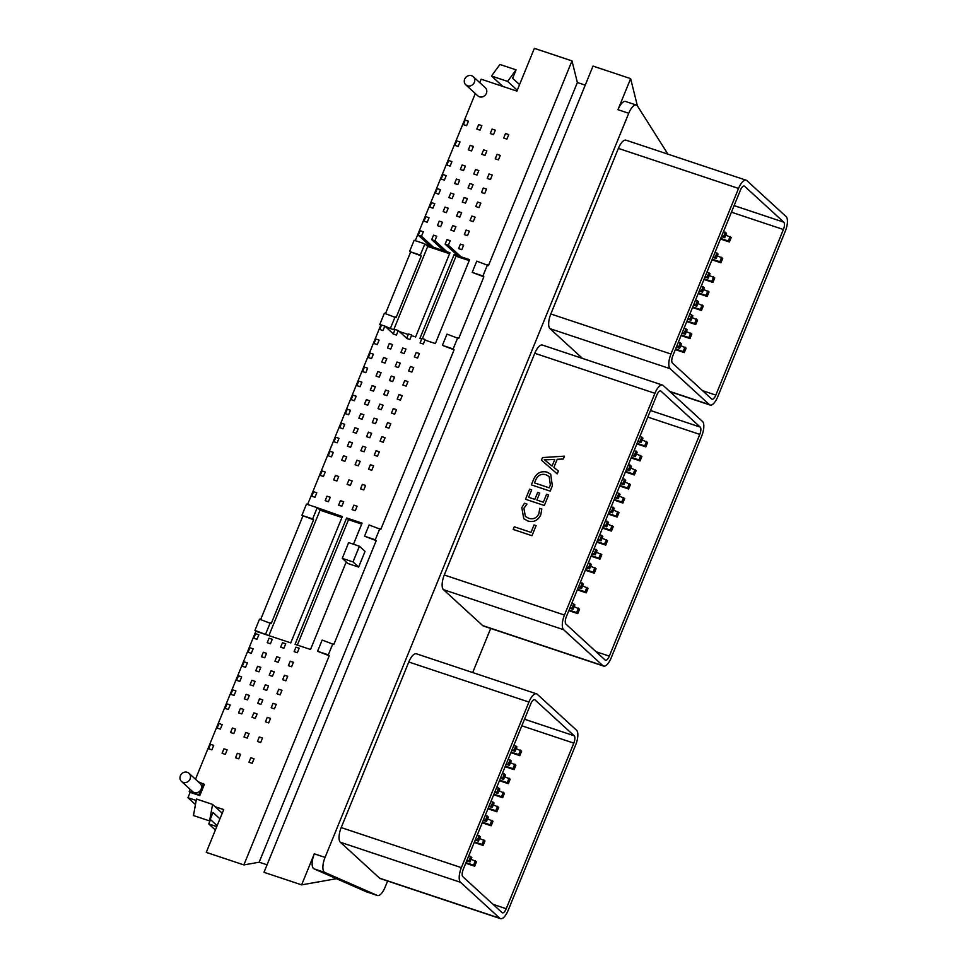 <?xml version="1.0" encoding="UTF-8"?>
<svg xmlns="http://www.w3.org/2000/svg" width="967" height="967" viewBox="0 0 967 967"><rect width="100%" height="100%" fill="white"/><g stroke="black" fill="none" stroke-linecap="round" stroke-linejoin="round"><path stroke-width="1.45" d="M268.693 722.893L270.518 718.408L267.303 717.333L265.466 721.817L268.693 722.893M252.194 763.314L254.031 758.817L250.804 757.741L248.966 762.238L252.194 763.314M362.069 419.243L363.906 414.746L360.679 413.671L358.842 418.167L362.069 419.243M607.445 521.273L605.608 525.77L606.744 526.797L608.569 522.301L605.547 520.645M606.744 526.797L603.481 525.71M605.608 525.77L603.722 525.129M463.556 170.567L465.381 166.082L462.153 165.006L460.328 169.503L463.556 170.567M708.92 272.609L707.095 277.094L708.219 278.133L710.056 273.637L707.034 271.981M708.219 278.133L704.955 277.046M707.095 277.094L705.197 276.465M471.267 189.085L473.093 184.588L469.877 183.525L468.04 188.009L471.267 189.085M480.043 130.158L481.88 125.662L478.653 124.586L476.816 129.082L480.043 130.158M725.419 232.189L723.582 236.685L724.706 237.713L726.543 233.228L723.521 231.56M724.706 237.713L721.455 236.625M723.582 236.685L721.684 236.057M266.699 690.353L268.536 685.857L265.309 684.781L263.483 689.278L266.699 690.353M478.979 207.591L480.817 203.106L477.589 202.03L475.752 206.527L478.979 207.591M344.893 461.344L346.73 456.847L343.503 455.771L341.665 460.268L344.893 461.344M590.269 563.374L588.432 567.871L589.556 568.898L591.393 564.402L588.371 562.746M589.556 568.898L586.304 567.81M588.432 567.871L586.534 567.23M386.969 395.648L388.794 391.164L385.579 390.088L383.742 394.572L386.969 395.648M411.857 372.065L413.695 367.569L410.467 366.505L408.63 370.99L411.857 372.065M264.716 657.802L266.554 653.317L263.326 652.241L261.489 656.726L264.716 657.802M510.092 759.832L508.255 764.329L509.379 765.356L511.217 760.872L508.195 759.204M509.379 765.356L506.128 764.268M508.255 764.329L506.357 763.7M498.452 159.881L500.277 155.397L497.062 154.321L495.225 158.806L498.452 159.881M461.803 249.691L463.628 245.207L460.401 244.131L458.576 248.616L461.803 249.691M257.004 639.296L258.842 634.799L255.614 633.723L253.777 638.22L257.004 639.296M520.512 750.102L518.675 754.598L519.799 755.626L521.636 751.129L516.197 748.663M519.799 755.626L510.866 752.652M518.675 754.598L511.108 752.072M274.423 708.859L276.248 704.375L273.02 703.299L271.195 707.784L274.423 708.859M238.752 758.829L240.59 754.345L237.362 753.269L235.537 757.753L238.752 758.829M371.775 470.3L373.6 465.804L370.385 464.728L368.548 469.225L371.775 470.3M384.975 363.108L386.812 358.612L383.585 357.536L381.76 362.033L384.975 363.108M630.351 465.139L628.526 469.636L629.65 470.663L631.475 466.179L628.453 464.511M629.65 470.663L626.386 469.575M628.526 469.636L626.628 469.007M409.875 339.514L411.712 335.029L408.485 333.953L406.648 338.45L409.875 339.514M450.114 166.094L451.94 161.598L448.724 160.522L446.887 165.019L450.114 166.094M713.622 276.9L711.785 281.397L712.909 282.424L714.746 277.94L709.307 275.462M712.909 282.424L703.976 279.451M711.785 281.397L704.218 278.871M260.667 742.535L262.504 738.051L259.277 736.975L257.452 741.459L260.667 742.535M360.087 386.691L361.924 382.207L358.697 381.131L356.859 385.615L360.087 386.691M623.594 497.509L621.757 501.994L622.881 503.033L624.718 498.537L619.279 496.071M622.881 503.033L613.948 500.048M621.757 501.994L614.19 499.468M457.826 184.6L459.663 180.116L456.436 179.04L454.599 183.525L457.826 184.6M703.202 286.643L701.365 291.127L702.489 292.167L704.327 287.67L701.305 286.014M702.489 292.167L699.238 291.079M701.365 291.127L699.467 290.499M272.428 676.32L274.265 671.823L271.038 670.747L269.201 675.244L272.428 676.32M465.538 203.118L467.375 198.622L464.148 197.546L462.311 202.043L465.538 203.118M493.484 134.631L495.322 130.146L492.094 129.07L490.257 133.567L493.484 134.631M350.622 447.31L352.447 442.813L349.232 441.738L347.395 446.234L350.622 447.31M595.986 549.341L594.161 553.837L595.285 554.865L597.122 550.368L594.101 548.712M595.285 554.865L592.034 553.777M594.161 553.837L592.263 553.197M473.25 221.624L475.087 217.14L471.86 216.064L470.022 220.561L473.25 221.624M228.369 709.452L230.206 704.967L226.979 703.891L225.142 708.376L228.369 709.452M491.877 820.27L490.039 824.754L491.163 825.794L493.001 821.297L487.561 818.831M491.163 825.794L482.231 822.808M490.039 824.754L482.473 822.24M393.279 333.808L384.83 326.072L382.992 330.557L379.765 329.481L381.602 324.997L384.83 326.072M646.5 441.375L644.663 445.86L645.799 446.899L647.624 442.402L642.185 439.937M645.799 446.899L636.866 443.913M644.663 445.86L637.096 443.345M485.011 155.409L486.848 150.912L483.621 149.837L481.784 154.333L485.011 155.409M280.14 694.826L281.977 690.341L278.75 689.266L276.913 693.75L280.14 694.826M225.311 754.357L227.148 749.86L223.921 748.784L222.096 753.281L225.311 754.357M470.687 856.387L468.862 860.872L469.986 861.911L471.811 857.415L468.79 855.759M469.986 861.911L466.723 860.823M468.862 860.872L466.964 860.243M406.128 386.099L407.965 381.602L404.738 380.527L402.913 385.023L406.128 386.099M448.362 245.219L450.187 240.723L446.959 239.647L445.134 244.143L448.362 245.219L461.005 256.787M457.778 255.711L445.134 244.143M377.505 456.267L379.33 451.77L376.103 450.695L374.277 455.191L377.505 456.267M381.24 409.682L383.077 405.197L379.85 404.121L378.012 408.606L381.24 409.682M247.238 738.063L249.063 733.566L245.836 732.49L244.01 736.987L247.238 738.063M187.308 772.307A5.524 5.028 -47.5 0 0 181.506 781.433A5.524 5.028 -47.5 0 0 189.592 779.91A5.524 5.028 -47.5 0 0 187.308 772.307M190.088 789.29L189.194 791.502L198.864 794.729L201.16 789.108A5.524 5.028 132.5 0 1 192.59 791.574L181.506 781.433M471.582 75.704A5.524 5.028 -47.5 0 0 465.792 84.83A5.524 5.028 -47.5 0 0 473.878 83.307A5.524 5.028 -47.5 0 0 471.582 75.704M465.792 84.83L477.807 95.83A5.524 5.028 -47.5 0 0 485.893 94.307A5.524 5.028 -47.5 0 0 485.265 87.683L473.25 76.683M541.435 460.195L542.511 457.56L564.462 456.158L563.29 459.035L557.197 459.265L553.886 467.375L558.394 471.014L557.222 473.89L541.435 460.195L542.511 457.56M603.553 666.058L483.403 626.012A12.281 4.714 -71.6 0 1 482.702 625.589L443.466 589.665A12.281 4.714 -71.6 0 1 444.288 575.002L534.775 353.281A12.281 4.714 -71.6 0 1 542.414 345.074L662.564 385.108A12.281 4.714 -71.6 0 1 663.265 385.531L702.501 421.455A12.281 4.714 -71.6 0 1 701.679 436.117L611.192 657.85A12.281 4.714 -71.6 0 1 603.553 666.058A12.281 4.714 -71.6 0 1 602.852 665.634L563.616 629.71A12.281 4.714 -71.6 0 1 564.45 615.048L654.925 393.315A12.281 4.714 -71.6 0 1 662.564 385.108M531.366 484.866L533.639 479.33C536.431 473.141 540.891 470.736 546.996 472.114L550.682 474.193L552.362 485.797L550.187 491.139L531.366 484.866L533.639 479.33C536.431 473.141 540.891 470.736 546.996 472.114L550.682 474.205L552.362 485.797M525.504 499.25L529.614 489.181L531.681 489.87L528.647 497.304L534.848 499.359L537.676 492.421L539.743 493.11L536.903 500.048L543.333 502.199L546.56 494.282L548.627 494.971L544.324 505.511L525.504 499.25L529.614 489.181L531.681 489.87L528.647 497.292L534.836 499.359L537.676 492.408L539.743 493.097L536.903 500.048L543.333 502.187L546.56 494.282L548.627 494.971M523.896 508.291L525.359 516.414L528.659 518.264C533.168 519.666 536.564 518.179 538.861 513.779L539.719 508.34L541.786 509.029L540.783 514.831C537.918 520.597 533.579 522.639 527.74 520.947L523.763 518.699L521.817 507.627L524.452 503.251L526.979 504.097L523.896 508.291L525.359 516.414L528.659 518.264C533.168 519.666 536.564 518.179 538.861 513.779L539.719 508.34L541.786 509.029M513.187 529.433L514.263 526.797L531.016 532.382L534.038 524.948L536.105 525.637L531.995 535.706L513.187 529.433L514.263 526.797L531.016 532.382L534.038 524.948L536.105 525.637M409.561 251.505L420.307 255.095L424.888 243.865L414.142 240.275L409.561 251.505L421.249 255.953L396.047 317.696L384.358 313.248L379.777 324.477L380.72 325.335L307.603 504.484M410.492 252.363L385.495 313.634M301.897 515.326L312.643 518.916L317.224 507.687L306.479 504.109L301.897 515.326L313.586 519.775L271.207 623.618L259.519 619.17L254.937 630.399L255.868 631.258L195.479 779.245M302.828 516.185L260.643 619.557M353.475 544.228L362.081 523.123L346.621 517.974L295.068 644.324L310.516 649.473L346.222 561.972M426.242 340.517L435.368 343.551L469.599 259.664L454.152 254.502L419.908 338.402L421.697 338.994M475.305 93.545L415.278 240.662M585.24 85.132L577.359 82.509L571.993 60.897L534.364 48.35L516.91 91.116L481.167 79.197L479.753 82.642M571.993 60.897L488.456 265.599L476.767 261.15L472.186 272.38L483.875 276.828L458.684 338.571L446.984 334.123L442.402 345.352L453.16 348.93L457.742 337.713M442.402 345.352L454.103 349.8L380.793 529.42L369.104 524.972L364.523 536.202L376.211 540.65L333.833 644.493L322.144 640.045L317.563 651.274L328.309 654.852L332.902 643.635M317.563 651.274L329.251 655.723L243.877 864.909L259.168 862.201L267.049 864.836M215.182 806.768L223.703 809.609L206.249 852.374L243.877 864.909M189.194 791.502L190.124 792.36L187.949 797.69L196.192 800.446M190.124 792.36L199.806 795.587L204.388 784.358L198.223 781.759M255.868 631.258L290.753 642.886L342.318 516.535L317.224 507.687M380.72 325.335L381.373 325.553M385.918 327.076L394.814 330.037M399.359 331.548L408.255 334.522M412.8 336.032L415.605 336.963L449.957 252.762L425.831 244.724L427.704 246.44L393.738 329.674M209.573 820.91L212.583 804.399L196.458 799.02L193.436 815.532L209.573 820.91L213.006 812.485L219.932 818.831M217.14 825.673L210.214 819.327M215.375 830L208.763 823.944L216.765 826.616M212.583 804.399L222.229 813.223M208.763 823.944L210.528 819.617M490.692 628.441L472.694 672.548M387.61 881.034L385.059 887.283A12.281 4.714 108.4 0 1 377.42 895.49L366.674 891.912A12.281 4.714 -71.6 0 1 366.517 891.852L336.492 878.689L301.631 884.865L263.991 872.319L593.013 66.094L630.641 78.629L617.973 109.682A12.281 4.714 -71.6 0 1 625.613 101.475L636.359 105.052A12.281 4.714 108.4 0 0 628.731 113.272L325.057 857.403A12.281 4.714 108.4 0 0 324.767 872.427L314.021 868.837A12.281 4.714 -71.6 0 1 314.299 853.813L301.631 884.865M582.509 358.431L549.981 328.647A12.281 4.714 -71.6 0 1 550.815 313.985L618.384 148.398A12.281 4.714 -71.6 0 1 626.024 140.191L746.173 180.225A12.281 4.714 -71.6 0 1 746.875 180.648L786.111 216.572A12.281 4.714 -71.6 0 1 785.289 231.234L717.707 396.833A12.281 4.714 -71.6 0 1 710.068 405.04A12.281 4.714 -71.6 0 1 709.367 404.617L670.143 368.693A12.281 4.714 -71.6 0 1 670.965 354.031L738.546 188.432A12.281 4.714 -71.6 0 1 746.173 180.225M500.471 918.65L380.321 878.604A12.281 4.714 -71.6 0 1 379.62 878.193L340.384 842.269A12.281 4.714 -71.6 0 1 341.206 827.595L408.787 662.008A12.281 4.714 -71.6 0 1 416.426 653.801L536.576 693.847A12.281 4.714 -71.6 0 1 537.277 694.258L576.513 730.182A12.281 4.714 -71.6 0 1 575.679 744.856L508.11 910.443A12.281 4.714 -71.6 0 1 500.471 918.65A12.281 4.714 -71.6 0 1 499.77 918.227L460.534 882.303A12.281 4.714 -71.6 0 1 461.368 867.641L528.937 702.054A12.281 4.714 -71.6 0 1 536.576 693.847M366.517 891.852L377.275 895.43L324.767 872.427M636.359 105.052A12.281 4.714 108.4 0 1 637.519 106.044L667.931 154.152M573.806 743.127L506.225 908.726A6.14 2.357 -71.6 0 1 502.417 912.824A6.14 2.357 -71.6 0 1 502.066 912.618L462.83 876.694A6.14 2.357 -71.6 0 1 463.241 869.357L530.823 703.771A6.14 2.357 -71.6 0 1 534.63 699.661A6.14 2.357 -71.6 0 1 534.981 699.878L574.217 735.802A6.14 2.357 -71.6 0 1 573.806 743.127L521.829 725.806M699.794 434.401L609.319 656.122A6.14 2.357 -71.6 0 1 605.499 660.231A6.14 2.357 -71.6 0 1 605.149 660.026L565.913 624.09A6.14 2.357 -71.6 0 1 566.324 616.765L656.811 395.044A6.14 2.357 -71.6 0 1 660.63 390.934A6.14 2.357 -71.6 0 1 660.981 391.151L700.205 427.076A6.14 2.357 -71.6 0 1 699.794 434.401L647.817 417.079M783.403 229.517L715.834 395.104A6.14 2.357 -71.6 0 1 712.014 399.214A6.14 2.357 -71.6 0 1 711.664 399.008L672.428 363.084A6.14 2.357 -71.6 0 1 672.839 355.747L740.42 190.161A6.14 2.357 -71.6 0 1 744.239 186.051A6.14 2.357 -71.6 0 1 744.59 186.256L783.826 222.192A6.14 2.357 -71.6 0 1 783.403 229.517L731.427 212.196M630.641 78.629L637.398 105.85M336.492 878.689L314.021 868.837M195.443 804.556L187.949 797.69M502.852 86.426L491.502 76.03L507.627 81.409L517.272 90.233M491.502 76.03L499.939 64.475L516.064 69.854L507.627 81.409M519.557 84.625L512.631 78.279L516.064 69.854M472.186 272.38L482.944 275.958L487.525 264.74M482.944 275.958L483.875 276.828M453.16 348.93L454.103 349.8M364.523 536.202L375.269 539.791L379.862 528.562M375.269 539.791L376.211 540.65M328.309 654.852L329.251 655.723M577.359 82.509L259.168 862.201M188.976 773.286L200.048 783.427A5.524 5.028 132.5 0 1 201.16 789.108L203.445 783.5M198.864 794.729L199.806 795.587M254.937 630.399L266.626 634.848M341.931 517.502L320.065 510.213L268.886 635.597M320.065 510.213L318.179 508.497M312.643 518.916L313.586 519.775M265.683 633.989L270.264 622.76M384.987 326.217L391.466 328.925M379.777 324.477L381.566 325.081M424.888 243.865L425.831 244.724M420.307 255.095L421.249 255.953M390.523 328.067L395.104 316.838M449.57 253.729L427.704 246.44M469.213 260.619L456.025 256.231L422.41 338.595M456.025 256.231L454.152 254.502M361.694 524.09L348.507 519.69L297.34 645.086M348.507 519.69L346.621 517.974M542.523 457.56L564.462 456.158M557.197 459.265L553.886 467.387L558.406 471.014M544.264 459.663L552.097 466.034L554.78 459.458L544.264 459.663L552.097 466.034L554.768 459.458L545.702 459.796M535.694 480.031L534.509 482.92L549.196 487.815L550.332 485.023L549.183 476.55L545.968 474.761C541.266 473.455 537.833 475.208 535.694 480.031L534.509 482.92L549.196 487.815L550.332 485.035L549.183 476.55L545.98 474.773M527.74 520.947L523.763 518.711L521.817 507.627L524.452 503.251L526.979 504.097M444.385 180.128L446.222 175.631L442.995 174.556L441.157 179.052L444.385 180.128M707.892 290.934L706.055 295.431L707.179 296.458L709.016 291.974L703.577 289.496M707.179 296.458L698.247 293.485M706.055 295.431L698.488 292.904M278.158 662.286L279.995 657.79L276.767 656.714L274.93 661.21L278.158 662.286M363.761 489.943L365.586 485.458L362.359 484.382L360.534 488.867L363.761 489.943M452.097 198.634L453.934 194.149L450.707 193.074L448.869 197.558L452.097 198.634M697.473 300.677L695.636 305.161L696.76 306.201L698.597 301.704L695.575 300.048M696.76 306.201L693.508 305.113M695.636 305.161L693.738 304.532M314.964 497.28L316.789 492.783L313.562 491.707L311.737 496.204L314.964 497.28M578.459 608.086L576.634 612.582L577.758 613.61L579.596 609.113L574.156 606.647M577.758 613.61L568.826 610.636M576.634 612.582L569.067 610.056M356.352 433.276L358.177 428.78L354.949 427.704L353.124 432.201L356.352 433.276M601.716 535.307L599.891 539.804L601.015 540.831L602.84 536.334L599.818 534.678M601.015 540.831L597.751 539.743M599.891 539.804L597.993 539.163M459.808 217.152L461.646 212.655L458.418 211.58L456.581 216.076L459.808 217.152M506.926 139.115L508.763 134.618L505.536 133.555L503.698 138.039L506.926 139.115M379.257 377.142L381.083 372.646L377.855 371.57L376.03 376.066L379.257 377.142M624.622 479.173L622.796 483.669L623.92 484.697L625.758 480.212L622.736 478.544M623.92 484.697L620.657 483.609M622.796 483.669L620.899 483.029M404.146 353.547L405.983 349.063L402.755 347.987L400.918 352.484L404.146 353.547M467.52 235.658L469.358 231.173L466.13 230.098L464.305 234.582L467.52 235.658M354.357 400.725L356.194 396.24L352.967 395.165L351.13 399.649L354.357 400.725M617.865 511.543L616.027 516.027L617.164 517.055L618.989 512.57L613.549 510.105M617.164 517.055L608.231 514.081M616.027 516.027L608.461 513.501M234.099 695.418L235.924 690.934L232.709 689.858L230.871 694.354L234.099 695.418M497.606 806.236L495.769 810.721L496.893 811.76L498.73 807.264L493.291 804.798M496.893 811.76L487.96 808.775M495.769 810.721L488.202 808.207M285.869 680.792L287.707 676.308L284.479 675.232L282.642 679.716L285.869 680.792M375.51 423.715L377.348 419.231L374.12 418.155L372.283 422.639L375.51 423.715M471.57 150.925L473.407 146.44L470.18 145.364L468.342 149.849L471.57 150.925M716.946 252.967L715.109 257.452L716.233 258.479L718.07 253.995L715.048 252.327M716.233 258.479L712.981 257.403M715.109 257.452L713.211 256.823M211.882 749.872L213.707 745.376L210.48 744.312L208.654 748.796L211.882 749.872M475.377 860.678L473.552 865.175L474.676 866.202L476.513 861.718L471.074 859.252M474.676 866.202L465.743 863.229M473.552 865.175L465.985 862.649M383.222 442.233L385.059 437.737L381.832 436.661L380.007 441.157L383.222 442.233M434.92 240.735L436.746 236.25L433.53 235.174L431.693 239.659L434.92 240.735L446.959 251.771M443.732 250.695L431.693 239.659M680.297 342.777L678.459 347.262L679.583 348.289L681.421 343.805L678.399 342.137M679.583 348.289L676.332 347.213M678.459 347.262L676.562 346.633M233.796 733.578L235.622 729.094L232.394 728.018L230.569 732.502L233.796 733.578M479.161 835.621L477.335 840.105L478.46 841.145L480.297 836.648L477.275 834.98M478.46 841.145L475.196 840.057M477.335 840.105L475.438 839.477M241.81 713.936L243.648 709.44L240.42 708.376L238.583 712.86L241.81 713.936M487.187 815.967L485.349 820.463L486.474 821.491L488.311 817.006L485.289 815.338M486.474 821.491L483.222 820.403M485.349 820.463L483.452 819.835M377.263 344.59L379.1 340.106L375.873 339.03L374.036 343.515L377.263 344.59M640.77 455.409L638.945 459.893L640.069 460.933L641.895 456.436L636.455 453.97M640.069 460.933L631.137 457.947M638.945 459.893L631.366 457.379M350.32 485.47L352.145 480.974L348.918 479.898L347.093 484.394L350.32 485.47M438.655 194.162L440.493 189.665L437.265 188.589L435.428 193.086L438.655 194.162M702.163 304.968L700.338 309.464L701.462 310.492L703.287 306.007L697.848 303.529M701.462 310.492L692.529 307.518M700.338 309.464L692.759 306.938M328.405 501.752L330.231 497.268L327.003 496.192L325.178 500.676L328.405 501.752M573.769 603.795L571.944 608.279L573.068 609.307L574.894 604.822L571.872 603.154M573.068 609.307L569.805 608.231M571.944 608.279L570.047 607.651M400.411 400.133L402.236 395.636L399.008 394.56L397.183 399.057L400.411 400.133M446.367 212.667L448.204 208.183L444.977 207.107L443.152 211.592L446.367 212.667M691.743 314.71L689.906 319.195L691.042 320.234L692.868 315.738L689.846 314.07M691.042 320.234L687.779 319.146M689.906 319.195L688.021 318.566M331.451 456.859L333.289 452.375L330.061 451.299L328.224 455.783L331.451 456.859M594.959 567.677L593.122 572.162L594.258 573.189L596.083 568.705L590.644 566.239M594.258 573.189L585.325 570.216M593.122 572.162L585.555 569.636M454.091 231.186L455.916 226.689L452.689 225.613L450.864 230.11L454.091 231.186M348.628 414.758L350.465 410.274L347.238 409.198L345.412 413.683L348.628 414.758M612.135 525.577L610.31 530.061L611.434 531.088L613.259 526.604L607.82 524.138M611.434 531.088L602.501 528.115M610.31 530.061L602.731 527.535M291.599 666.759L293.424 662.274L290.209 661.198L288.371 665.683L291.599 666.759M239.828 681.384L241.653 676.9L238.426 675.824L236.601 680.321L239.828 681.384M503.323 792.203L501.498 796.687L502.622 797.727L504.46 793.23L499.02 790.764M502.622 797.727L493.69 794.741M501.498 796.687L493.932 794.173M358.334 465.816L360.171 461.332L356.944 460.256L355.107 464.74L358.334 465.816M373.528 391.176L375.365 386.679L372.138 385.603L370.301 390.1L373.528 391.176M618.904 493.206L617.067 497.703L618.191 498.73L620.028 494.246L617.006 492.578M618.191 498.73L614.939 497.642M617.067 497.703L615.169 497.062M398.416 367.581L400.253 363.096L397.026 362.021L395.201 366.505L398.416 367.581M423.316 343.998L425.142 339.514L421.926 338.438L420.089 342.922L423.316 343.998M458.128 146.452L459.966 141.956L456.738 140.88L454.901 145.376L458.128 146.452M721.636 257.258L719.799 261.755L720.935 262.782L722.76 258.286L717.321 255.82M720.935 262.782L712.002 259.809M719.799 261.755L712.232 259.229M421.479 236.262L423.316 231.766L420.089 230.69L418.252 235.186L421.479 236.262L433.518 247.286M430.303 246.21L418.252 235.186M684.987 347.068L683.149 351.565L684.273 352.592L686.111 348.108L680.671 345.63M684.273 352.592L675.341 349.619M683.149 351.565L675.582 349.039M247.54 699.903L249.365 695.406L246.138 694.342L244.313 698.827L247.54 699.903M492.904 801.933L491.079 806.43L492.203 807.457L494.04 802.973L491.018 801.305M492.203 807.457L488.951 806.369M491.079 806.43L489.181 805.801M220.355 729.106L222.18 724.609L218.965 723.534L217.128 728.03L220.355 729.106M483.863 839.912L482.025 844.409L483.149 845.436L484.987 840.952L479.547 838.474M483.149 845.436L474.217 842.462M482.025 844.409L474.459 841.882M336.879 480.986L338.704 476.489L335.476 475.426L333.651 479.91L336.879 480.986M582.243 583.016L580.418 587.513L581.542 588.54L583.379 584.056L580.357 582.388M581.542 588.54L578.278 587.452M580.418 587.513L578.52 586.884M341.834 506.237L343.672 501.74L340.444 500.664L338.619 505.161L341.834 506.237M297.328 652.725L299.154 648.241L295.926 647.165L294.101 651.649L297.328 652.725M432.926 208.195L434.763 203.699L431.536 202.623L429.711 207.119L432.926 208.195M696.433 319.001L694.608 323.498L695.732 324.525L697.57 320.041L692.13 317.563M695.732 324.525L686.8 321.552M694.608 323.498L687.029 320.971M440.65 226.701L442.475 222.217L439.248 221.141L437.422 225.625L440.65 226.701M686.014 328.744L684.189 333.228L685.313 334.268L687.138 329.771L684.116 328.103M685.313 334.268L682.049 333.18M684.189 333.228L682.291 332.6M337.181 442.826L339.006 438.341L335.791 437.265L333.953 441.75L337.181 442.826M600.688 553.644L598.851 558.128L599.975 559.156L601.812 554.671L596.373 552.205M599.975 559.156L591.042 556.182M598.851 558.128L591.284 555.602M406.708 338.281L398.271 330.545L396.434 335.041L393.206 333.966L395.044 329.481L398.271 330.545M641.81 437.072L639.973 441.568L641.097 442.596L642.934 438.111L639.912 436.443M641.097 442.596L637.845 441.508M639.973 441.568L638.075 440.94M490.438 179.536L492.263 175.039L489.036 173.963L487.211 178.46L490.438 179.536M371.546 358.624L373.371 354.14L370.143 353.064L368.318 357.548L371.546 358.624M635.041 469.442L633.216 473.927L634.34 474.966L636.177 470.47L630.738 468.004M634.34 474.966L625.407 471.981M633.216 473.927L625.637 471.413M255.252 718.408L257.077 713.924L253.862 712.848L252.024 717.345L255.252 718.408M364.063 451.782L365.889 447.298L362.661 446.222L360.836 450.707L364.063 451.782M394.681 414.166L396.518 409.67L393.291 408.594L391.454 413.09L394.681 414.166M245.545 667.363L247.383 662.866L244.155 661.791L242.33 666.287L245.545 667.363M509.053 778.169L507.228 782.654L508.352 783.693L510.177 779.197L504.738 776.731M508.352 783.693L499.419 780.72M507.228 782.654L499.649 780.139M253.269 685.869L255.095 681.384L251.867 680.309L250.042 684.793L253.269 685.869M498.634 787.9L496.808 792.396L497.932 793.423L499.758 788.939L496.736 787.271M497.932 793.423L494.669 792.336M496.808 792.396L494.911 791.768M355.276 510.709L357.113 506.225L353.886 505.149L352.048 509.633L355.276 510.709M283.887 648.253L285.712 643.756L282.497 642.68L280.66 647.177L283.887 648.253M342.258 558.346L347.89 563.495L358.636 567.085L365.055 551.359L359.422 546.21L348.664 542.62L342.258 558.346L353.003 561.924L358.636 567.085M353.003 561.924L359.422 546.21M323.437 476.501L325.263 472.017L322.047 470.941L320.21 475.426L323.437 476.501M586.945 587.32L585.108 591.804L586.232 592.844L588.069 588.347L582.63 585.881M586.232 592.844L577.299 589.858M585.108 591.804L577.541 589.29M392.699 381.614L394.524 377.13L391.297 376.054L389.471 380.539L392.699 381.614M417.587 358.032L419.424 353.535L416.197 352.472L414.36 356.956L417.587 358.032M427.209 222.229L429.034 217.732L425.806 216.656L423.981 221.153L427.209 222.229M690.716 333.035L688.879 337.531L690.003 338.559L691.84 334.074L686.401 331.596M690.003 338.559L681.07 335.585M688.879 337.531L681.312 335.005M367.798 405.209L369.636 400.713L366.408 399.637L364.571 404.133L367.798 405.209M613.175 507.24L611.337 511.736L612.462 512.764L614.299 508.267L611.277 506.611M612.462 512.764L609.21 511.676M611.337 511.736L609.44 511.096M476.997 175.051L478.822 170.567L475.595 169.491L473.77 173.975L476.997 175.051M466.602 125.674L468.439 121.189L465.212 120.113L463.374 124.598L466.602 125.674M730.109 236.492L728.284 240.976L729.408 242.016L731.233 237.519L725.794 235.054M729.408 242.016L720.475 239.03M728.284 240.976L720.705 238.462M342.91 428.792L344.736 424.308L341.508 423.232L339.683 427.716L342.91 428.792M606.418 539.61L604.58 544.095L605.705 545.122L607.542 540.638L602.103 538.172M605.705 545.122L596.772 542.149M604.58 544.095L597.014 541.568M484.709 193.569L486.534 189.073L483.307 187.997L481.481 192.493L484.709 193.569M260.981 704.387L262.806 699.89L259.579 698.815L257.754 703.311L260.981 704.387M388.952 428.2L390.789 423.703L387.562 422.627L385.724 427.124L388.952 428.2M369.781 437.749L371.618 433.264L368.391 432.189L366.566 436.673L369.781 437.749M390.704 349.075L392.542 344.578L389.314 343.503L387.477 347.999L390.704 349.075M636.081 451.106L634.243 455.602L635.379 456.629L637.205 452.145L634.183 450.477M635.379 456.629L632.116 455.542M634.243 455.602L632.358 454.973M251.275 653.329L253.112 648.833L249.885 647.757L248.048 652.254L251.275 653.329M514.782 764.135L512.945 768.632L514.081 769.659L515.907 765.163L510.467 762.697M514.081 769.659L505.149 766.686M512.945 768.632L505.378 766.106M258.987 671.835L260.824 667.351L257.597 666.275L255.759 670.76L258.987 671.835M504.363 773.866L502.526 778.362L503.662 779.39L505.487 774.905L502.465 773.237M503.662 779.39L500.398 778.302M502.526 778.362L500.64 777.734M365.816 372.658L367.641 368.173L364.426 367.097L362.589 371.582L365.816 372.658M629.324 483.476L627.486 487.96L628.61 489L630.448 484.503L625.008 482.037M628.61 489L619.678 486.014M627.486 487.96L619.92 485.446M270.446 643.768L272.271 639.284L269.056 638.208L267.218 642.692L270.446 643.768M515.822 745.811L513.985 750.295L515.109 751.323L516.946 746.838L513.924 745.17M515.109 751.323L511.857 750.247M513.985 750.295L512.087 749.667M564.45 615.048L444.288 575.002M654.925 393.315L534.775 353.281M314.299 853.813L325.057 857.403M628.731 113.272L617.973 109.682M499.77 918.227L379.62 878.193M528.937 702.054L408.787 662.008M461.368 867.641L341.206 827.595M460.534 882.303L340.384 842.269M506.225 908.726L492.989 904.314M574.217 735.802L524.513 719.23M534.981 699.878L534.231 699.624M602.852 665.634L482.702 625.589M563.616 629.71L443.466 589.665M609.319 656.122L596.071 651.71M700.205 427.076L650.501 410.504M660.981 391.151L660.219 390.898M709.367 404.617L669.66 391.381M738.546 188.432L618.384 148.398M670.965 354.031L550.815 313.985M670.143 368.693L549.981 328.647M715.834 395.104L702.598 390.692M783.826 222.192L734.11 205.62M744.59 186.256L743.828 186.015M710.068 405.04L669.974 391.671"/></g></svg>
